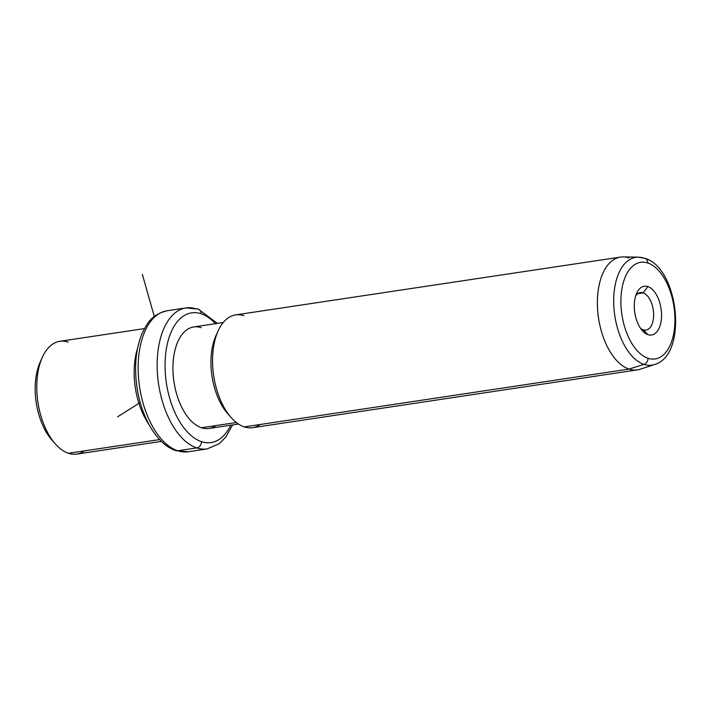 <?xml version="1.0" encoding="UTF-8"?>
<svg xmlns="http://www.w3.org/2000/svg" width="711" height="711" viewBox="0 0 711 711"><rect width="100%" height="100%" fill="white"/><g stroke="black" fill="none" stroke-linecap="round" stroke-linejoin="round"><path stroke-width="1.07" d="M41.3 359.775A51.325 27.649 81.5 0 0 53.627 441.869A51.325 27.649 -98.5 0 1 51.921 440.056A51.325 27.649 -98.5 0 1 40.198 362.015L42.349 357.26A57.031 30.724 81.5 0 0 55.378 443.966A57.031 30.724 81.5 0 0 68.425 453.28A57.031 30.724 81.5 0 0 84.502 450.872M68.167 342.098A57.031 30.724 81.5 0 0 42.349 357.26M137.507 348.514A57.031 30.724 81.5 0 0 148.901 424.369A57.031 30.724 -98.5 0 1 137.507 348.514M161.397 441.38L76.77 454.089A57.031 30.724 -98.5 0 1 68.425 453.28L159.637 439.585L68.425 453.28A57.031 30.724 -98.5 0 1 37.052 394.685A57.031 30.724 -98.5 0 1 59.822 341.298L144.457 328.589M217.37 323.398L198.236 309.089A5.706 4.63 108.5 0 1 201.177 313.782A65.581 35.337 -98.5 0 1 215.451 323.692A65.581 35.337 81.5 0 0 201.177 313.782A5.706 4.63 -71.5 0 0 198.236 309.089A5.706 4.63 -71.5 0 0 196.414 308.938A71.287 38.403 81.5 0 0 185.989 307.934L166.978 310.787A71.287 38.403 81.5 0 0 138.512 377.523A71.287 38.403 81.5 0 0 177.723 450.774A71.287 38.403 -98.5 0 1 138.512 377.523A71.287 38.403 -98.5 0 1 166.978 310.787C151.496 314.635 147.284 323.043 142.022 333.601C135.837 348.79 134.121 366.485 136.885 386.686C141.178 417.09 156.811 444.455 175.91 450.623A5.706 4.63 -71.5 0 0 177.723 450.774A71.287 38.403 81.5 0 0 188.157 451.778A71.287 38.403 -98.5 0 1 177.723 450.774A5.706 4.63 108.5 0 1 175.91 450.623L188.157 451.778L207.159 448.917A71.287 38.403 -98.5 0 1 196.734 447.912A71.287 38.403 81.5 0 0 207.159 448.917L219.237 443.7L225.947 436.901L232.613 424.911M177.723 450.774L196.734 447.912L177.723 450.774M185.989 307.934A71.287 38.403 81.5 0 0 157.522 374.67A71.287 38.403 81.5 0 0 196.734 447.912A5.706 4.63 -71.5 0 0 201.471 441.647A65.581 35.337 81.5 0 0 230.702 425.205A65.581 35.337 -98.5 0 1 201.471 441.647A5.706 4.63 108.5 0 1 196.734 447.912A71.287 38.403 -98.5 0 1 157.522 374.67A71.287 38.403 -98.5 0 1 185.989 307.934L198.236 309.089M201.177 313.782A65.581 35.337 81.5 0 0 165.05 365.605A65.581 35.337 81.5 0 0 201.471 441.647A65.581 35.337 -98.5 0 1 165.05 365.605A65.581 35.337 -98.5 0 1 201.177 313.782M201.213 327.682A51.325 27.649 81.5 0 0 172.933 368.236A51.325 27.649 81.5 0 0 201.435 427.746A51.325 27.649 81.5 0 0 215.913 425.569M217.086 333.37A51.325 27.649 81.5 0 0 229.413 415.464A51.325 27.649 -98.5 0 1 227.707 413.651A51.325 27.649 -98.5 0 1 215.984 335.61L218.144 330.855A57.031 30.724 81.5 0 0 231.164 417.561A57.031 30.724 81.5 0 0 244.211 426.884A57.031 30.724 81.5 0 0 260.297 424.467M238.461 424.032L208.945 428.466A51.325 27.649 -98.5 0 1 201.435 427.746L236.345 422.503L201.435 427.746A51.325 27.649 -98.5 0 1 173.208 375.008A51.325 27.649 -98.5 0 1 193.703 326.953L223.218 322.527M243.953 315.702A57.031 30.724 81.5 0 0 218.144 330.855M628.791 257.897A57.031 30.724 81.5 0 0 620.445 257.098A57.031 30.724 81.5 0 0 597.675 310.485A57.031 30.724 81.5 0 0 629.039 369.08L244.211 426.884A57.031 30.724 -98.5 0 1 212.838 368.28A57.031 30.724 -98.5 0 1 235.617 314.893L620.445 257.098M244.211 426.884L629.039 369.08A57.031 30.724 81.5 0 0 637.385 369.88L252.556 427.684A57.031 30.724 -98.5 0 1 244.211 426.884M644.868 258.306C678.845 267.825 688.31 355.127 654.502 364.547L640.087 369.249A57.031 30.724 -98.5 0 1 629.039 369.08L643.953 364.387A5.706 4.63 -71.5 0 0 648.032 358.273A48.863 26.325 81.5 0 0 674.943 319.657A48.863 26.325 81.5 0 0 647.81 262.999A5.706 4.63 -71.5 0 0 644.868 258.306A5.706 4.63 -71.5 0 0 643.713 258.111A54.516 29.373 81.5 0 0 638.38 257.169A54.516 29.373 81.5 0 0 613.806 305.943A54.516 29.373 81.5 0 0 643.953 364.387L629.039 369.08A57.031 30.724 -98.5 0 1 597.507 307.943A57.031 30.724 -98.5 0 1 623.209 256.911L638.38 257.169L644.868 258.306A5.706 4.63 108.5 0 1 647.81 262.999A48.863 26.325 81.5 0 0 620.89 301.615A48.863 26.325 81.5 0 0 648.032 358.273A5.706 4.63 108.5 0 1 643.953 364.387A54.516 29.373 81.5 0 0 654.502 364.547A54.516 29.373 -98.5 0 1 643.953 364.387A54.516 29.373 -98.5 0 1 613.806 305.943A54.516 29.373 -98.5 0 1 638.38 257.169M647.81 262.999A48.863 26.325 -98.5 0 1 674.943 319.657A48.863 26.325 -98.5 0 1 648.032 358.273A48.863 26.325 -98.5 0 1 620.89 301.615A48.863 26.325 -98.5 0 1 647.81 262.999M647.97 334.668A24.654 13.287 81.5 0 0 661.559 315.186A24.654 13.287 81.5 0 0 647.863 286.595A24.654 13.287 81.5 0 0 634.283 306.085A24.654 13.287 81.5 0 0 647.97 334.668L643.206 329.824A18.957 10.212 81.5 0 0 653.649 314.849A18.957 10.212 81.5 0 0 643.126 292.87L647.863 286.595A24.654 13.287 -98.5 0 1 661.559 315.186A24.654 13.287 -98.5 0 1 647.97 334.668A24.654 13.287 -98.5 0 1 642.335 330.642A24.654 13.287 -98.5 0 1 636.701 293.154A24.654 13.287 -98.5 0 1 647.863 286.595L643.126 292.87A18.957 10.212 81.5 0 0 635.678 295.883A18.957 10.212 -98.5 0 1 640.353 292.603A18.957 10.212 -98.5 0 1 643.126 292.87A18.957 10.212 -98.5 0 1 653.551 312.351A18.957 10.212 -98.5 0 1 645.988 330.091A18.957 10.212 -98.5 0 1 643.206 329.824L647.97 334.668M640.549 328.331A18.957 10.212 81.5 0 0 643.206 329.824A18.957 10.212 -98.5 0 1 640.549 328.331M637.785 293.679L643.126 292.87L637.785 293.679M154.287 316.493L142.351 274.33M140.227 402.542L117.582 416.824M55.378 443.966L51.921 440.056M231.164 417.561L227.707 413.651"/></g></svg>
